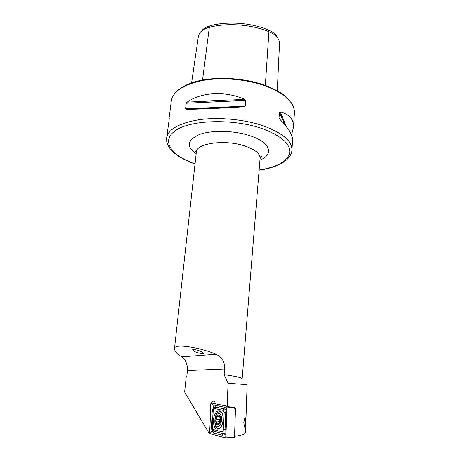 <?xml version="1.0" encoding="UTF-8"?>
<svg xmlns="http://www.w3.org/2000/svg" width="461" height="461" viewBox="0 0 461 461"><rect width="100%" height="100%" fill="white"/><g stroke="black" fill="none" stroke-linecap="round" stroke-linejoin="round"><path stroke-width="0.69" d="M195.239 351.801C196.668 352.619 203.451 354.446 203.491 353.27L200.823 351.42C199.383 350.591 192.589 348.77 192.56 349.939L195.239 351.801M215.414 403.767C214.964 401.727 214.117 400.834 212.878 401.099C211.513 401.715 210.665 403.312 210.325 405.882L210.735 409.38M187.126 102.112C201.411 92.079 225.308 90.69 244.745 99.346L245.817 100.394L245.298 106.122L244.071 106.762C223.643 108.116 199.411 109.188 186.267 109.349L185.564 108.813L186.227 103.224L187.126 102.112L244.745 99.346M169.296 118.61L166.628 138.081C168.253 129.207 179.145 123.075 199.29 119.687C218.796 116.95 244.094 119.33 262.851 125.68C282.449 132.854 292.141 141.008 291.94 150.142L292.62 139.971C292.764 135.263 288.453 128.319 279.7 119.134L279.043 117.866L279.458 112.254L280.23 111.873C289.422 114.305 293.836 119.462 293.461 127.334L291.531 135.027M209.617 432.677L208.539 432.383L184.631 392.029L186.232 376.81L186.884 375.715L187.425 370.558C187.558 364.138 185.65 359.563 181.709 356.826C177.191 354.019 174.771 351.351 174.448 348.827C173.693 342.788 201.434 347.951 216.053 354.255C222.098 357.091 224.945 362.012 224.593 369.013L224.092 374.62L228.074 383.275L247.131 384.681L245.869 421.337M260.079 158.411L261.756 156.458C261.352 155.674 260.793 156.273 260.09 158.256L242.163 378.769C241.892 377.709 235.946 376.337 224.328 374.655L224.092 374.62M243.817 422.662C244.382 418.79 244.998 417.263 245.667 418.075L245.805 423.065C245.782 426.955 245.546 428.528 245.091 427.796C244.537 427.307 244.111 425.595 243.817 422.662M227.169 406.21L228.074 383.275M231.122 407.311L235.15 407.743L235.127 408.434M234.534 436.36C241.748 435.351 245.402 434.043 245.483 432.435L245.719 425.566M277.447 37.612C276.041 34.506 272.964 31.93 268.216 29.902C251.251 22.739 227.625 21.022 210.504 25.649C206.24 26.813 203.249 28.622 201.532 31.083M210.504 25.649L209.329 27.308C226.991 22.549 251.429 24.335 268.942 31.705C274.255 33.981 277.614 36.851 279.02 40.326L279.527 43.455L277.28 90.771M202.535 80.024L209.329 27.308C204.546 28.611 201.261 30.651 199.475 33.434L198.38 36.39L191.603 82.842M220.323 411.224L220.646 411.575M216.975 429.226L218.543 429.151C224 427.722 224.772 411.477 219.476 410.878L218.065 410.958C212.688 412.261 211.68 428.263 216.975 429.226M224.155 412.641L223.17 410.365L214.745 408.544C213.875 408.573 213.345 409.414 213.161 411.062L212.4 427.289L213.339 429.594L221.822 431.848C222.732 431.859 223.285 431.006 223.47 429.289L224.155 412.641L225.746 412.63L225.925 409.691L224.115 408.878L223.17 410.365M227.037 406.971L226.639 406.06L211.524 402.989L210.994 403.992L209.611 432.798L209.98 433.72L225.406 437.915L225.855 436.913L227.037 406.971L232.863 407.789L226.679 406.072M232.863 407.789L235.508 408.538L234.499 437.282L231.774 437.541L225.855 436.913M226.633 406.112L211.611 403.035L211.017 403.992L209.64 432.798L209.986 433.674L225.193 437.892L225.827 436.913L227.014 406.971L226.633 406.112L227.014 406.971M224.346 407.19L224.115 408.878L215.679 407.092L214.117 407.466L213.068 411.241L212.314 427.428L212.705 430.413L213.858 431.231L222.352 433.513L225.003 433.352L225.694 434.648L222.116 435.242L213.627 432.919L212.083 431.554L211.438 427.497L212.198 411.339L213.766 406.302L215.909 405.438L224.346 407.19L226.772 408.538L225.752 436.982L225.193 437.892M212.705 430.413L209.986 433.674M225.925 409.691L226.772 408.538L226.939 407.086M214.117 407.466L211.611 403.035M225.003 433.352L225.077 429.295L223.47 429.289M218.687 416.6L217.465 415.759L216.272 419.066L216.128 420.928L216.918 424.293L218.168 423.509L219.033 424.333L220.404 421.02L220.542 419.141L220.053 417.015L219.505 415.782L218.687 416.6M217.742 426.448C222.081 426.909 223.089 413.321 218.716 413.632C214.451 413.292 213.408 426.569 217.742 426.448M221.401 412.209L219.05 411.782C213.795 413.073 213.282 428.839 218.56 428.667L219.799 428.402M218.675 428.678L219.442 428.678M221.107 411.863L220.306 411.696M218.6 415.171C215.356 414.9 214.567 425.007 217.857 424.898C221.147 425.238 221.914 414.946 218.6 415.171M219.816 421.976L219.338 421.268L219.482 419.412L220.162 418.45M260.09 158.256C260.137 153.565 255.002 149.456 244.682 145.93C224.859 139.222 196.115 143.285 196.346 152.118L174.448 348.827M196.144 153.928C186.163 146.54 187.195 140.086 199.244 134.566C211.409 129.962 233.767 130.377 249.701 135.638C270.636 142.276 274.289 154.573 259.941 160.071M259.134 170.051C277.003 167.216 287.191 161.488 289.692 152.862C290.563 143.774 281.175 135.609 261.531 128.36C232.955 118.563 191.269 119.82 175.958 130.227C160.238 140.501 171.1 155.599 195.038 163.88M169.245 117.336L171.296 101.051C173.042 91.197 183.841 84.282 203.687 80.3C222.894 77.039 247.701 79.367 266.06 86.161C285.244 93.86 294.694 102.774 294.423 112.91L293.461 127.334M187.425 370.558L224.593 369.013M268.216 29.902L268.942 31.705L265.34 85.383M245.817 100.394L186.227 103.224M245.298 106.122L185.564 108.813M244.071 106.762L186.267 109.349M286.529 126.959L280.23 111.873M284.662 124.631L279.458 112.254M279.481 118.886L279.043 117.866M181.709 356.826L216.053 354.255M220.767 411.54L220.341 411.702M218.652 428.678L219.038 428.926M225.406 437.915L231.774 437.541L225.371 437.927M218.065 410.958L220.312 411.212L219.35 411.702M217.673 428.459L218.526 429.151M211.91 403.98L211.017 403.992M210.539 432.804L209.64 432.798M226.011 429.226L225.077 429.295L225.746 412.63L226.674 412.532M222.116 435.242L222.352 433.513L221.822 431.848M213.627 432.919L213.858 431.231L213.339 429.594M211.438 427.497L212.4 427.289M212.198 411.339L213.161 411.062M215.909 405.438L215.679 407.092L214.745 408.544M219.286 424.108L218.67 424.045M219.569 423.359L216.607 423.054M219.338 421.268L216.128 420.928M219.482 419.412L216.272 419.066M220.035 417.297L217.068 416.975M219.955 416.145L219.269 416.07M166.628 138.081C165.874 143.383 169.832 148.84 172.051 150.96L174.546 153.265L179.969 157.109C184.331 159.69 189.35 161.995 195.02 164.024M214.06 401.243L212.878 401.099M171.296 101.051C170.772 96.314 179.588 84.634 199.625 80.612C219.119 76.261 246.093 78.249 265.767 85.539M245.667 418.075L245.183 418.018M265.939 85.602C284.938 93.07 294.429 102.175 294.423 112.91M259.122 170.201C269.368 168.697 277.534 166.006 283.613 162.128C288.834 158.619 291.611 154.625 291.94 150.142M196.346 152.118C196.328 150.517 195.896 149.825 195.049 150.038C195.331 150.759 194.605 150.228 196.328 152.274M219.488 423.694L218.387 423.578M220.064 416.709L218.848 416.571"/></g></svg>
